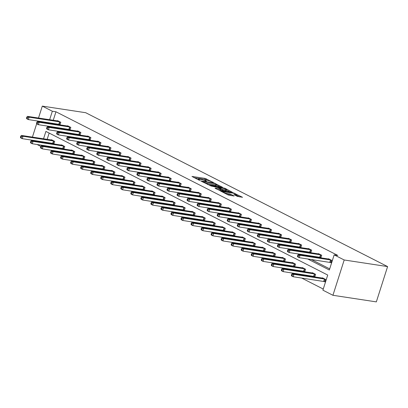<?xml version="1.0" encoding="UTF-8"?>
<svg xmlns="http://www.w3.org/2000/svg" width="408" height="408" viewBox="0 0 408 408"><rect width="100%" height="100%" fill="white"/><g stroke="black" fill="none" stroke-linecap="round" stroke-linejoin="round"><path stroke-width="0.61" d="M213.073 182.386L205.076 178.383L191.979 176.46L198.925 180.076L200.088 180.361L199.053 179.785A3.188 0.515 17.7 0 1 198.288 179.158A3.188 0.515 17.7 0 1 199.303 179.102L200.369 179.26A3.188 0.515 17.7 0 1 204.663 180.637L206.468 181.381L205.657 180.79A3.188 0.515 17.7 0 1 204.893 180.163A3.188 0.515 17.7 0 1 205.907 180.101L206.973 180.265A3.188 0.515 17.7 0 1 211.262 181.642L213.129 182.233M237.308 196.35L242.551 197.304L233.524 192.882L220.422 190.959L228.113 194.953L234.105 196.019L230.678 194.203L227.19 193.443A2.662 0.428 17.7 0 1 224.4 192.647A2.662 0.428 17.7 0 1 222.962 191.775A2.662 0.428 17.7 0 1 223.808 191.724L232.223 192.999A2.662 0.428 17.7 0 1 235.013 193.795A2.662 0.428 17.7 0 1 236.451 194.672A2.662 0.428 17.7 0 1 235.6 194.723L233.881 194.529L237.308 196.35M52.341 111.231L55.957 111.782L337.783 255.418L334.162 254.873L344.199 259.983L387.6 266.582L85.706 112.715L42.305 106.116L52.341 111.231L49.628 119.728M222.6 187.318L213.884 182.876L200.787 180.948L209.819 185.375L222.6 187.318M224.92 188.695L225.043 188.307L232.417 192.321L219.637 190.378L215.108 188.323M215.184 188.108L220.687 188.879L218.331 187.604L210.712 185.905L225.043 188.307M43.539 138.807L45.9 131.412L327.726 275.048L322.901 290.17L332.933 295.285L376.334 301.884L387.6 266.582M314.14 276.369L314.859 276.736L315.624 274.349L312.406 272.712L312.319 272.988M294.071 266.138L294.79 266.506L295.55 264.124L292.332 262.482L292.245 262.757M273.998 255.913L274.722 256.28L275.482 253.893L272.264 252.251L272.177 252.526M253.929 245.682L254.648 246.049L255.408 243.663L252.195 242.026L252.108 242.296M233.861 235.452L234.58 235.819L235.339 233.432L232.121 231.795L232.035 232.07M213.787 225.221L214.506 225.588L215.271 223.207L212.053 221.564L211.966 221.84M193.718 214.996L194.438 215.358L195.197 212.976L191.979 211.334L191.893 211.609M173.645 204.765L174.364 205.132L175.129 202.745L171.911 201.108L171.824 201.379M153.576 194.534L154.295 194.902L155.055 192.515L151.842 190.878L151.751 191.153M133.508 184.304L134.227 184.671L134.987 182.289L131.769 180.647L131.682 180.923M113.434 174.078L114.153 174.44L114.918 172.059L111.7 170.416L111.614 170.692M93.366 163.848L94.085 164.215L94.845 161.828L91.627 160.191L91.54 160.461M73.292 153.617L74.011 153.984L74.776 151.597L71.558 149.96L71.471 150.236M53.224 143.386L53.943 143.754L54.703 141.367L51.49 139.73L51.398 140.005M49.164 133.074L47.155 139.358M46.221 142.29L46.063 142.78M45.13 145.717L44.972 146.207M50.725 150.154L52.158 150.884M60.756 155.269L62.195 155.999M70.793 160.385L72.226 161.114M80.83 165.5L82.263 166.229M90.867 170.615L92.3 171.345M100.898 175.731L102.337 176.46M110.935 180.841L112.368 181.575M120.972 185.956L122.405 186.691M131.004 191.071L132.442 191.806M141.041 196.187L142.474 196.916M151.077 201.302L152.51 202.031M161.109 206.417L162.547 207.147M171.146 211.533L172.579 212.262M181.183 216.648L182.616 217.377M191.219 221.763L192.653 222.493M201.251 226.874L202.689 227.608M211.288 231.989L212.721 232.723M221.325 237.104L222.758 237.839M231.356 242.219L232.795 242.949M241.393 247.335L242.826 248.064M251.43 252.45L252.863 253.179M261.462 257.565L262.9 258.295M271.499 262.681L272.932 263.41M281.535 267.791L282.968 268.525M291.572 272.906L293.005 273.64M301.604 278.021L323.253 289.058M63.26 148.502L63.98 148.869L64.739 146.482L61.521 144.845L61.435 145.121M83.329 158.732L84.048 159.1L84.808 156.713L81.595 155.076L81.508 155.346M103.397 168.963L104.122 169.33L104.882 166.943L101.663 165.301L101.577 165.577M123.471 179.189L124.19 179.556L124.95 177.174L121.737 175.532L121.645 175.807M143.54 189.419L144.259 189.786L145.024 187.399L141.805 185.762L141.719 186.038M163.613 199.65L164.332 200.017L165.092 197.63L161.874 195.993L161.787 196.268M183.682 209.88L184.401 210.248L185.161 207.861L181.948 206.224L181.861 206.494M203.75 220.106L204.474 220.473L205.234 218.091L202.016 216.449L201.929 216.725M223.824 230.336L224.543 230.704L225.303 228.317L222.09 226.68L221.998 226.955M243.892 240.567L244.611 240.934L245.376 238.547L242.158 236.91L242.071 237.186M263.966 250.798L264.685 251.165L265.445 248.778L262.227 247.141L262.14 247.411M284.034 261.028L284.753 261.39L285.513 259.009L282.3 257.366L282.214 257.642M304.108 271.254L304.827 271.621L305.587 269.239L302.369 267.597L302.282 267.872M324.176 281.484L324.895 281.851L325.655 279.465L322.442 277.828L322.351 278.103M40.841 146.411L37.072 144.488M332.933 295.285L344.199 259.983M307.642 258.937L329.338 269.994L334.162 254.873M47.598 126.087L48.159 126.684M56.763 131.065L58.196 131.799M66.8 136.18L68.233 136.915M76.832 141.296L78.27 142.03M86.868 146.411L88.301 147.14M96.905 151.526L98.338 152.255M106.937 156.641L108.375 157.371M116.974 161.757L118.407 162.486M127.01 166.872L128.444 167.601M137.047 171.982L138.48 172.717M147.079 177.097L148.517 177.832M157.116 182.213L158.549 182.947M167.153 187.328L168.586 188.057M177.184 192.443L178.622 193.173M187.221 197.559L188.654 198.288M197.258 202.674L198.691 203.403M207.29 207.789L208.728 208.519M217.326 212.905L218.759 213.634M227.363 218.015L228.796 218.749M237.4 223.13L238.833 223.864M247.432 228.245L248.87 228.98M257.468 233.361L258.901 234.09M267.505 238.476L268.938 239.205M277.537 243.591L278.975 244.321M287.574 248.707L289.007 249.436M297.611 253.822L299.044 254.551M48.695 122.66L48.537 123.15M42.305 106.116L38.5 118.034M37.567 120.972L37.337 121.691M36.695 123.701L32.41 137.119M31.477 140.051L31.248 140.77M42.605 141.744L42.447 142.234M41.509 145.166L41.279 145.886M51.214 126.633L51.78 127.235M60.379 131.616L61.812 132.35M70.416 136.731L71.849 137.46M80.447 141.846L81.886 142.576M90.484 146.962L91.917 147.691M100.521 152.077L101.954 152.806M110.558 157.192L111.991 157.921M120.59 162.308L122.028 163.037M130.626 167.418L132.059 168.152M140.663 172.533L142.096 173.267M150.695 177.648L152.133 178.383M160.732 182.764L162.165 183.493M170.768 187.879L172.201 188.608M180.805 192.994L182.238 193.724M190.837 198.109L192.27 198.839M200.874 203.225L202.307 203.954M210.911 208.34L212.344 209.069M220.942 213.45L222.38 214.185M230.979 218.566L232.412 219.3M241.016 223.681L242.449 224.415M251.048 228.796L252.486 229.526M261.084 233.911L262.517 234.641M271.121 239.027L272.554 239.756M281.158 244.142L282.591 244.871M291.19 249.257L292.628 249.987M301.226 254.368L302.66 255.102M311.263 259.483L329.695 268.877M51.133 126.903L47.517 126.353M55.957 111.782L53.244 120.278M52.311 123.211L52.153 123.701M328.44 259.019L328.532 258.749L331.745 260.386L330.985 262.772L330.266 262.405M318.408 253.909L318.495 253.633L321.713 255.27L320.948 257.657L320.229 257.29M308.371 248.793L308.458 248.518L311.676 250.155L310.916 252.542L310.192 252.175M298.335 243.678L298.421 243.403L301.64 245.04L300.88 247.427L300.16 247.059M288.303 238.563L288.39 238.287L291.603 239.929L290.843 242.311L290.124 241.944M278.266 233.447L278.353 233.172L281.571 234.814L280.806 237.196L280.087 236.829M268.229 228.332L268.316 228.057L271.534 229.699L270.774 232.081L270.055 231.719M258.193 223.217L258.284 222.941L261.497 224.584L260.738 226.97L260.018 226.603M248.161 218.101L248.248 217.831L251.466 219.468L250.701 221.855L249.982 221.488M238.124 212.986L238.211 212.716L241.429 214.353L240.669 216.74L239.95 216.373M228.087 207.876L228.179 207.601L231.392 209.238L230.632 211.625L229.913 211.257M218.056 202.761L218.142 202.485L221.36 204.122L220.595 206.509L219.876 206.142M208.019 197.645L208.106 197.37L211.324 199.007L210.564 201.394L209.839 201.027M197.982 192.53L198.069 192.255L201.287 193.897L200.527 196.279L199.808 195.911M187.95 187.415L188.037 187.139L191.25 188.782L190.49 191.163L189.771 190.796M177.914 182.299L178 182.024L181.218 183.666L180.453 186.048L179.734 185.686M167.877 177.184L167.963 176.914L171.181 178.551L170.422 180.938L169.703 180.571M157.84 172.069L157.932 171.799L161.145 173.436L160.385 175.822L159.666 175.455M147.808 166.959L147.895 166.683L151.113 168.32L150.348 170.707L149.629 170.34M137.771 161.843L137.858 161.568L141.076 163.205L140.316 165.592L139.597 165.225M127.735 156.728L127.826 156.453L131.039 158.09L130.279 160.477L129.56 160.109M117.703 151.613L117.79 151.337L121.003 152.98L120.243 155.361L119.524 154.994M107.666 146.498L107.753 146.222L110.971 147.864L110.211 150.246L109.487 149.879M97.629 141.382L97.716 141.107L100.934 142.749L100.174 145.131L99.455 144.764M87.598 136.267L87.684 135.992L90.897 137.634L90.137 140.02L89.418 139.653M77.561 131.152L77.648 130.881L80.866 132.518L80.101 134.905L79.382 134.538M67.524 126.036L67.611 125.766L70.829 127.403L70.069 129.79L69.35 129.423M57.487 120.926L57.579 120.651L60.792 122.288L60.032 124.675L59.313 124.307M207.142 180.295L204.77 179.341L194.381 177.761M220.208 186.951L216.464 185.043M214.924 183.508L202.771 181.499L203.628 182.116A3.188 0.515 17.7 0 0 207.922 183.493L215.592 184.656A3.188 0.515 17.7 0 0 216.607 184.6A3.188 0.515 17.7 0 0 215.842 183.972L214.924 183.508M207.448 184.421A3.188 0.515 17.7 0 0 207.616 184.447L207.922 183.493M216.607 184.6L216.301 185.553A3.188 0.515 17.7 0 1 215.286 185.614L207.616 184.447M226.445 190.133L230.025 191.954M217.27 189.424L220.381 189.832L220.687 188.879M225.746 189.715A2.662 0.428 17.7 0 0 226.598 189.664A2.662 0.428 17.7 0 0 225.16 188.787A2.662 0.428 17.7 0 0 222.37 187.991L219.086 187.563L221.442 188.833L225.746 189.715L225.44 190.669A2.662 0.428 17.7 0 0 226.292 190.618L226.598 189.664M225.44 190.669L222.477 190.215L220.499 189.46M236.038 195.702A2.662 0.428 17.7 0 0 236.145 195.626L236.451 194.672M231.397 195.677L229.031 194.723L227.093 194.432M239.843 196.962L236.298 195.151M52.209 140.097L21.389 135.441L23.001 136.262L22.236 138.649L53.999 143.58M21.043 137.542L22.236 138.649L20.63 137.828L20.4 137.216L21.043 137.542L21.349 136.588L20.706 136.262L20.4 137.216M21.349 136.588L23.001 136.262L53.983 141.005M20.706 136.262L21.389 135.441M60.073 121.921L29.09 117.183L27.479 116.362L58.298 121.018M60.088 124.496L28.325 119.564L26.719 118.748L26.489 118.131L27.132 118.463L27.438 117.509L26.795 117.178L26.489 118.131M27.438 117.509L29.09 117.183L28.325 119.564L27.132 118.463M27.479 116.362L26.795 117.178M62.24 145.212L31.426 140.556L33.033 141.377L32.273 143.759L64.036 148.696M31.079 142.657L32.273 143.759L30.666 142.943L30.437 142.331L31.079 142.657L31.385 141.704L30.738 141.372L30.437 142.331M31.385 141.704L33.033 141.377L64.02 146.115M30.738 141.372L31.426 140.556M72.277 150.328L41.463 145.671L43.07 146.492L42.31 148.874L74.067 153.806M41.116 147.773L42.31 148.874L40.698 148.058L40.468 147.441L41.116 147.773L41.417 146.819L40.775 146.487L40.468 147.441M41.417 146.819L43.07 146.492L74.057 151.23M40.775 146.487L41.463 145.671M70.11 127.036L39.122 122.293L37.516 121.477L68.33 126.133M70.125 129.611L38.362 124.68L36.756 123.859L36.526 123.247L37.169 123.578L37.475 122.624L36.827 122.293L36.526 123.247M37.475 122.624L39.122 122.293L38.362 124.68L37.169 123.578M37.516 121.477L36.827 122.293M80.147 132.151L49.159 127.408L47.552 126.592L78.367 131.243M80.157 134.727L48.399 129.795L46.787 128.974L46.558 128.362L47.206 128.688L47.507 127.735L46.864 127.408L46.558 128.362M47.507 127.735L49.159 127.408L48.399 129.795L47.206 128.688M47.552 126.592L46.864 127.408M82.314 155.443L51.495 150.787L53.106 151.608L52.341 153.989L84.104 158.921M51.148 152.888L52.341 153.989L50.735 153.168L50.505 152.556L51.148 152.888L51.454 151.934L50.811 151.603L50.505 152.556M51.454 151.934L53.106 151.608L84.089 156.346M50.811 151.603L51.495 150.787M90.178 137.266L59.196 132.524L57.584 131.708L88.403 136.359M90.194 139.842L58.431 134.91L56.824 134.089L56.595 133.477L57.237 133.804L57.543 132.85L56.901 132.524L56.595 133.477M57.543 132.85L59.196 132.524L58.431 134.91L57.237 133.804M57.584 131.708L56.901 132.524M92.351 160.553L61.532 155.902L63.138 156.718L62.378 159.105L94.141 164.036M61.185 158.003L62.378 159.105L60.772 158.284L60.542 157.672L61.185 158.003L61.491 157.044L60.848 156.718L60.542 157.672M61.491 157.044L63.138 156.718L94.126 161.461M60.848 156.718L61.532 155.902M100.215 142.382L69.227 137.639L67.621 136.818L98.44 141.474M100.23 144.957L68.468 140.026L66.861 139.204L66.632 138.593L67.274 138.919L67.58 137.965L66.932 137.639L66.632 138.593M67.58 137.965L69.227 137.639L68.468 140.026L67.274 138.919M67.621 136.818L66.932 137.639M102.383 165.668L71.568 161.017L73.175 161.833L72.415 164.22L104.178 169.152M71.222 163.113L72.415 164.22L70.808 163.399L70.579 162.787L71.222 163.113L71.522 162.16L70.88 161.833L70.579 162.787M71.522 162.16L73.175 161.833L104.162 166.576M70.88 161.833L71.568 161.017M110.252 147.497L79.264 142.754L77.658 141.933L108.472 146.589M110.267 150.073L78.504 145.141L76.898 144.32L76.663 143.708L77.311 144.034L77.612 143.081L76.969 142.754L76.663 143.708M77.612 143.081L79.264 142.754L78.504 145.141L77.311 144.034M77.658 141.933L76.969 142.754M112.419 170.784L81.6 166.127L83.212 166.949L82.452 169.335L114.209 174.267M81.253 168.229L82.452 169.335L80.84 168.514L80.611 167.902L81.253 168.229L81.559 167.275L80.917 166.949L80.611 167.902M81.559 167.275L83.212 166.949L114.194 171.691M80.917 166.949L81.6 166.127M120.284 152.612L89.301 147.869L87.689 147.048L118.509 151.705M120.299 155.188L88.541 150.256L86.929 149.435L86.7 148.823L87.343 149.149L87.649 148.196L87.006 147.869L86.7 148.823M87.649 148.196L89.301 147.869L88.541 150.256L87.343 149.149M87.689 147.048L87.006 147.869M122.456 175.899L91.637 171.243L93.248 172.064L92.483 174.451L124.246 179.382M91.29 173.344L92.483 174.451L90.877 173.63L90.647 173.018L91.29 173.344L91.596 172.39L90.953 172.064L90.647 173.018M91.596 172.39L93.248 172.064L124.231 176.807M90.953 172.064L91.637 171.243M130.32 157.723L99.333 152.985L97.726 152.164L128.546 156.82M130.336 160.303L98.573 155.366L96.966 154.55L96.737 153.938L97.379 154.265L97.685 153.311L97.043 152.985L96.737 153.938M97.685 153.311L99.333 152.985L98.573 155.366L97.379 154.265M97.726 152.164L97.043 152.985M132.488 181.014L101.674 176.358L103.28 177.179L102.52 179.566L134.283 184.498M101.327 178.459L102.52 179.566L100.914 178.745L100.684 178.133L101.327 178.459L101.628 177.506L100.985 177.179L100.684 178.133M101.628 177.506L103.28 177.179L134.268 181.922M100.985 177.179L101.674 176.358M140.357 162.838L109.37 158.1L107.763 157.279L138.577 161.935M140.372 165.413L108.61 160.482L107.003 159.666L106.774 159.054L107.416 159.38L107.717 158.426L107.075 158.095L106.774 159.054M107.717 158.426L109.37 158.1L108.61 160.482L107.416 159.38M107.763 157.279L107.075 158.095M142.525 186.13L111.71 181.473L113.317 182.294L112.557 184.676L144.315 189.613M111.358 183.575L112.557 184.676L110.945 183.86L110.716 183.248L111.358 183.575L111.664 182.621L111.022 182.294L110.716 183.248M111.664 182.621L113.317 182.294L144.304 187.032M111.022 182.294L111.71 181.473M152.561 191.245L121.742 186.589L123.354 187.41L122.589 189.791L154.351 194.723M121.395 188.69L122.589 189.791L120.982 188.975L120.753 188.363L121.395 188.69L121.701 187.736L121.059 187.405L120.753 188.363M121.701 187.736L123.354 187.41L154.336 192.148M121.059 187.405L121.742 186.589M162.593 196.36L131.779 191.704L133.385 192.525L132.626 194.907L164.388 199.838M131.432 193.805L132.626 194.907L131.019 194.091L130.79 193.474L131.432 193.805L131.738 192.851L131.09 192.52L130.79 193.474M131.738 192.851L133.385 192.525L164.373 197.263M131.09 192.52L131.779 191.704M172.63 201.476L141.816 196.819L143.422 197.635L142.662 200.022L174.42 204.954M141.469 198.92L142.662 200.022L141.051 199.201L140.821 198.589L141.469 198.92L141.77 197.967L141.127 197.635L140.821 198.589M141.77 197.967L143.422 197.635L174.41 202.378M141.127 197.635L141.816 196.819M182.667 206.586L151.847 201.934L153.459 202.751L152.694 205.137L184.457 210.069M151.501 204.031L152.694 205.137L151.088 204.316L150.858 203.704L151.501 204.031L151.807 203.077L151.164 202.751L150.858 203.704M151.807 203.077L153.459 202.751L184.441 207.494M151.164 202.751L151.847 201.934M192.704 211.701L161.884 207.05L163.491 207.866L162.731 210.253L194.494 215.184M161.537 209.146L162.731 210.253L161.124 209.431L160.895 208.82L161.537 209.146L161.843 208.192L161.201 207.866L160.895 208.82M161.843 208.192L163.491 207.866L194.478 212.609M161.201 207.866L161.884 207.05M202.735 216.816L171.921 212.16L173.528 212.981L172.768 215.368L204.53 220.3M171.574 214.261L172.768 215.368L171.161 214.547L170.932 213.935L171.574 214.261L171.875 213.308L171.233 212.981L170.932 213.935M171.875 213.308L173.528 212.981L204.515 217.724M171.233 212.981L171.921 212.16M212.772 221.932L181.953 217.275L183.564 218.096L182.804 220.483L214.562 225.415M181.606 219.376L182.804 220.483L181.193 219.662L180.963 219.05L181.606 219.376L181.912 218.423L181.269 218.096L180.963 219.05M181.912 218.423L183.564 218.096L214.547 222.839M181.269 218.096L181.953 217.275M222.809 227.047L191.989 222.391L193.601 223.212L192.836 225.599L224.599 230.53M191.643 224.492L192.836 225.599L191.23 224.777L191 224.165L191.643 224.492L191.949 223.538L191.306 223.212L191 224.165M191.949 223.538L193.601 223.212L224.584 227.955M191.306 223.212L191.989 222.391M232.841 232.162L202.026 227.506L203.633 228.327L202.873 230.709L234.636 235.645M201.679 229.607L202.873 230.709L201.266 229.893L201.037 229.281L201.679 229.607L201.98 228.653L201.338 228.327L201.037 229.281M201.98 228.653L203.633 228.327L234.62 233.065M201.338 228.327L202.026 227.506M150.389 167.953L119.406 163.215L117.8 162.394L148.614 167.05M150.404 170.529L118.646 165.597L117.035 164.781L116.805 164.164L117.448 164.495L117.754 163.542L117.111 163.21L116.805 164.164M117.754 163.542L119.406 163.215L118.646 165.597L117.448 164.495M117.8 162.394L117.111 163.21M160.426 173.069L129.443 168.326L127.832 167.51L158.651 172.166M160.441 175.644L128.678 170.712L127.072 169.891L126.842 169.279L127.485 169.611L127.791 168.657L127.148 168.326L126.842 169.279M127.791 168.657L129.443 168.326L128.678 170.712L127.485 169.611M127.832 167.51L127.148 168.326M170.462 178.184L139.475 173.441L137.868 172.625L168.683 177.276M170.478 180.759L138.715 175.828L137.108 175.006L136.879 174.394L137.522 174.721L137.828 173.767L137.18 173.441L136.879 174.394M137.828 173.767L139.475 173.441L138.715 175.828L137.522 174.721M137.868 172.625L137.18 173.441M180.499 183.299L149.512 178.556L147.905 177.74L178.719 182.391M180.509 185.875L148.752 180.943L147.14 180.122L146.911 179.51L147.558 179.836L147.859 178.882L147.217 178.556L146.911 179.51M147.859 178.882L149.512 178.556L148.752 180.943L147.558 179.836M147.905 177.74L147.217 178.556M190.531 188.414L159.548 183.671L157.937 182.85L188.756 187.507M190.546 190.99L158.783 186.058L157.177 185.237L156.947 184.625L157.59 184.951L157.896 183.998L157.253 183.671L156.947 184.625M157.896 183.998L159.548 183.671L158.783 186.058L157.59 184.951M157.937 182.85L157.253 183.671M200.568 193.53L169.58 188.787L167.974 187.966L198.793 192.622M200.583 196.105L168.82 191.174L167.214 190.352L166.984 189.74L167.627 190.067L167.933 189.113L167.29 188.787L166.984 189.74M167.933 189.113L169.58 188.787L168.82 191.174L167.627 190.067M167.974 187.966L167.29 188.787M210.605 198.645L179.617 193.902L178.01 193.081L208.825 197.737M210.62 201.221L178.857 196.289L177.251 195.468L177.021 194.856L177.664 195.182L177.964 194.228L177.322 193.902L177.021 194.856M177.964 194.228L179.617 193.902L178.857 196.289L177.664 195.182M178.01 193.081L177.322 193.902M220.636 203.755L189.654 199.017L188.042 198.196L218.861 202.852M220.651 206.336L188.894 201.399L187.282 200.583L187.053 199.971L187.695 200.297L188.001 199.344L187.359 199.017L187.053 199.971M188.001 199.344L189.654 199.017L188.894 201.399L187.695 200.297M188.042 198.196L187.359 199.017M230.673 208.871L199.691 204.133L198.079 203.311L228.898 207.968M230.688 211.446L198.925 206.514L197.319 205.698L197.089 205.081L197.732 205.413L198.038 204.459L197.395 204.127L197.089 205.081M198.038 204.459L199.691 204.133L198.925 206.514L197.732 205.413M198.079 203.311L197.395 204.127M240.71 213.986L209.722 209.248L208.116 208.427L238.93 213.083M240.725 216.561L208.962 211.63L207.356 210.809L207.126 210.196L207.769 210.528L208.07 209.574L207.427 209.243L207.126 210.196M208.07 209.574L209.722 209.248L208.962 211.63L207.769 210.528M208.116 208.427L207.427 209.243M242.877 237.278L212.063 232.621L213.67 233.442L212.91 235.824L244.667 240.756M211.711 234.722L212.91 235.824L211.298 235.008L211.069 234.391L211.711 234.722L212.017 233.769L211.375 233.437L211.069 234.391M212.017 233.769L213.67 233.442L244.657 238.18M211.375 233.437L212.063 232.621M250.747 219.101L219.759 214.358L218.153 213.542L248.967 218.193M250.757 221.677L218.999 216.745L217.388 215.924L217.158 215.312L217.801 215.643L218.107 214.684L217.464 214.358L217.158 215.312M218.107 214.684L219.759 214.358L218.999 216.745L217.801 215.643M218.153 213.542L217.464 214.358M252.914 242.393L222.095 237.737L223.706 238.558L222.941 240.939L254.704 245.871M221.748 239.838L222.941 240.939L221.335 240.118L221.105 239.506L221.748 239.838L222.054 238.884L221.411 238.553L221.105 239.506M222.054 238.884L223.706 238.558L254.689 243.296M221.411 238.553L222.095 237.737M260.778 224.216L229.796 219.473L228.184 218.657L259.004 223.309M260.794 226.792L229.031 221.86L227.424 221.039L227.195 220.427L227.837 220.754L228.143 219.8L227.501 219.473L227.195 220.427M228.143 219.8L229.796 219.473L229.031 221.86L227.837 220.754M228.184 218.657L227.501 219.473M262.946 247.508L232.132 242.852L233.738 243.668L232.978 246.055L264.741 250.986M231.785 244.953L232.978 246.055L231.372 245.234L231.142 244.621L231.785 244.953L232.091 243.994L231.443 243.668L231.142 244.621M232.091 243.994L233.738 243.668L264.726 248.411M231.443 243.668L232.132 242.852M270.815 229.332L239.828 224.589L238.221 223.768L269.035 228.424M270.83 231.907L239.068 226.976L237.461 226.154L237.232 225.542L237.874 225.869L238.18 224.915L237.532 224.589L237.232 225.542M238.18 224.915L239.828 224.589L239.068 226.976L237.874 225.869M238.221 223.768L237.532 224.589M272.983 252.618L242.168 247.967L243.775 248.783L243.015 251.17L274.778 256.102M241.822 250.063L243.015 251.17L241.403 250.349L241.174 249.737L241.822 250.063L242.123 249.109L241.48 248.783L241.174 249.737M242.123 249.109L243.775 248.783L274.762 253.526M241.48 248.783L242.168 247.967M280.852 234.447L249.864 229.704L248.258 228.883L279.072 233.539M280.862 237.023L249.104 232.091L247.493 231.27L247.263 230.658L247.911 230.984L248.212 230.03L247.569 229.704L247.263 230.658M248.212 230.03L249.864 229.704L249.104 232.091L247.911 230.984M248.258 228.883L247.569 229.704M283.019 257.734L252.2 253.077L253.812 253.898L253.052 256.285L284.81 261.217M251.853 255.179L253.052 256.285L251.44 255.464L251.211 254.852L251.853 255.179L252.159 254.225L251.517 253.898L251.211 254.852M252.159 254.225L253.812 253.898L284.794 258.641M251.517 253.898L252.2 253.077M290.884 239.562L259.901 234.819L258.289 233.998L289.109 238.654M290.899 242.138L259.136 237.206L257.53 236.385L257.3 235.773L257.943 236.099L258.249 235.146L257.606 234.819L257.3 235.773M258.249 235.146L259.901 234.819L259.136 237.206L257.943 236.099M258.289 233.998L257.606 234.819M293.056 262.849L262.237 258.193L263.843 259.014L263.084 261.4L294.846 266.332M261.89 260.294L263.084 261.4L261.477 260.579L261.248 259.967L261.89 260.294L262.196 259.34L261.554 259.014L261.248 259.967M262.196 259.34L263.843 259.014L294.831 263.757M261.554 259.014L262.237 258.193M300.92 244.678L269.933 239.935L268.326 239.114L299.146 243.77M300.936 247.253L269.173 242.316L267.566 241.5L267.337 240.888L267.98 241.215L268.285 240.261L267.643 239.935L267.337 240.888M268.285 240.261L269.933 239.935L269.173 242.316L267.98 241.215M268.326 239.114L267.643 239.935M303.088 267.964L272.274 263.308L273.88 264.129L273.12 266.516L304.883 271.447M271.927 265.409L273.12 266.516L271.514 265.695L271.284 265.083L271.927 265.409L272.228 264.455L271.585 264.129L271.284 265.083M272.228 264.455L273.88 264.129L304.868 268.872M271.585 264.129L272.274 263.308M310.957 249.788L279.97 245.05L278.363 244.229L309.177 248.885M310.973 252.368L279.21 247.432L277.603 246.616L277.374 246.004L278.016 246.33L278.317 245.376L277.675 245.045L277.374 246.004M278.317 245.376L279.97 245.05L279.21 247.432L278.016 246.33M278.363 244.229L277.675 245.045M313.125 273.08L282.31 268.423L283.917 269.244L283.157 271.626L314.915 276.563M281.959 270.524L283.157 271.626L281.546 270.81L281.316 270.198L281.959 270.524L282.265 269.571L281.622 269.244L281.316 270.198M282.265 269.571L283.917 269.244L314.9 273.987M281.622 269.244L282.31 268.423M320.989 254.903L290.006 250.165L288.4 249.344L319.214 254M321.004 257.479L289.246 252.547L287.635 251.731L287.405 251.114L288.048 251.445L288.354 250.492L287.711 250.16L287.405 251.114M288.354 250.492L290.006 250.165L289.246 252.547L288.048 251.445M288.4 249.344L287.711 250.16M323.161 278.195L292.342 273.538L293.954 274.36L293.189 276.741L324.952 281.678M291.995 275.64L293.189 276.741L291.582 275.925L291.353 275.313L291.995 275.64L292.301 274.686L291.659 274.355L291.353 275.313M292.301 274.686L293.954 274.36L324.936 279.098M291.659 274.355L292.342 273.538M331.026 260.018L300.043 255.275L298.432 254.459L329.251 259.116M331.041 262.594L299.278 257.662L297.672 256.841L297.442 256.229L298.085 256.561L298.391 255.607L297.748 255.275L297.442 256.229M298.391 255.607L300.043 255.275L299.278 257.662L298.085 256.561M298.432 254.459L297.748 255.275M205.556 181.091L205.657 180.79M198.956 180.091L199.053 179.785M204.77 179.341L205.076 178.383M206.111 179.77L206.417 178.816M213.787 183.177L213.884 182.876M215.128 183.61L215.225 183.304M202.618 181.958L202.715 181.652M203.531 182.422L203.628 182.116M215.286 185.614L215.592 184.656M220.065 189.847L220.366 188.894M223.579 188.261L223.701 187.879M219.229 188.062L219.326 187.756M221.136 189.786L221.442 188.833M222.477 190.215L222.783 189.261M235.396 195.371L235.6 194.723M226.904 194.335L227.19 193.443M229.031 194.723L229.337 193.769M230.372 195.157L230.678 194.203M233.401 193.264L233.524 192.882M234.743 193.693L234.865 193.31M52.765 143.29L53.525 140.903M53.081 143.351L53.841 140.969M59.93 121.885L59.17 124.272M59.614 121.824L58.854 124.205M62.796 148.4L63.561 146.018M63.113 148.466L63.877 146.079M72.833 153.515L73.593 151.133M73.149 153.581L73.909 151.195M69.967 127L69.202 129.387M69.651 126.939L68.886 129.321M79.999 132.115L79.239 134.502M79.682 132.049L78.922 134.436M82.87 158.63L83.63 156.249M83.186 158.697L83.946 156.31M90.035 137.231L89.276 139.618M89.719 137.165L88.959 139.551M92.902 163.746L93.667 161.359M93.223 163.812L93.983 161.425M100.072 142.346L99.307 144.733M99.756 142.28L98.991 144.667M102.938 168.861L103.698 166.474M103.255 168.927L104.014 166.541M110.104 147.461L109.344 149.843M109.788 147.395L109.028 149.782M112.975 173.976L113.735 171.589M113.291 174.043L114.051 171.656M120.141 152.577L119.381 154.958M119.825 152.51L119.065 154.897M123.012 179.092L123.772 176.705M123.328 179.153L124.088 176.771M130.178 157.692L129.418 160.074M129.861 157.626L129.101 160.007M133.044 184.207L133.804 181.82M133.36 184.268L134.125 181.886M140.214 162.802L139.449 165.189M139.893 162.741L139.133 165.123M143.081 189.317L143.84 186.935M143.397 189.383L144.157 187.002M153.117 194.432L153.877 192.051M153.434 194.499L154.193 192.112M163.149 199.548L163.914 197.166M163.465 199.614L164.23 197.227M173.186 204.663L173.946 202.276M173.502 204.729L174.262 202.343M183.223 209.778L183.983 207.391M183.539 209.845L184.299 207.458M193.254 214.894L194.019 212.507M193.576 214.96L194.335 212.573M203.291 220.009L204.051 217.622M203.607 220.07L204.367 217.688M213.328 225.124L214.088 222.737M213.644 225.185L214.404 222.804M223.365 230.239L224.125 227.853M223.681 230.301L224.441 227.919M233.396 235.35L234.161 232.968M233.713 235.416L234.478 233.029M150.246 167.917L149.486 170.304M149.93 167.856L149.17 170.238M160.283 173.033L159.523 175.42M159.967 172.966L159.207 175.353M170.32 178.148L169.555 180.535M170.003 178.082L169.238 180.469M180.351 183.263L179.591 185.65M180.035 183.197L179.275 185.584M190.388 188.379L189.628 190.76M190.072 188.312L189.312 190.699M200.425 193.494L199.665 195.876M200.109 193.428L199.344 195.815M210.457 198.609L209.697 200.991M210.14 198.543L209.381 200.93M220.493 203.72L219.734 206.106M220.177 203.658L219.417 206.04M230.53 208.835L229.77 211.222M230.214 208.774L229.454 211.155M240.567 213.95L239.802 216.337M240.251 213.889L239.486 216.271M243.433 240.465L244.193 238.083M243.749 240.531L244.509 238.144M250.599 219.065L249.839 221.452M250.282 218.999L249.523 221.386M253.47 245.58L254.23 243.199M253.786 245.647L254.546 243.26M260.636 224.181L259.876 226.567M260.319 224.114L259.559 226.501M263.502 250.696L264.267 248.309M263.818 250.762L264.583 248.375M270.672 229.296L269.907 231.683M270.356 229.23L269.591 231.617M273.538 255.811L274.298 253.424M273.855 255.877L274.615 253.49M280.704 234.411L279.944 236.793M280.388 234.345L279.628 236.732M283.575 260.926L284.335 258.539M283.892 260.993L284.651 258.606M290.741 239.527L289.981 241.908M290.425 239.46L289.665 241.847M293.607 266.041L294.372 263.655M293.928 266.103L294.688 263.721M300.778 244.642L300.018 247.024M300.461 244.576L299.696 246.962M303.644 271.157L304.404 268.77M303.96 271.218L304.725 268.836M310.809 249.752L310.049 252.139M310.493 249.691L309.733 252.073M313.681 276.272L314.44 273.885M313.997 276.333L314.757 273.952M320.846 254.867L320.086 257.254M320.53 254.806L319.77 257.188M323.717 281.382L324.477 279.001M324.034 281.449L324.793 279.062M330.883 259.983L330.123 262.37M330.567 259.921L329.807 262.303M204.729 180.673L204.893 180.163M198.125 179.668L198.288 179.158M202.434 181.866L202.546 181.514M218.969 187.93L219.086 187.563M222.809 192.25L222.962 191.775"/></g></svg>

